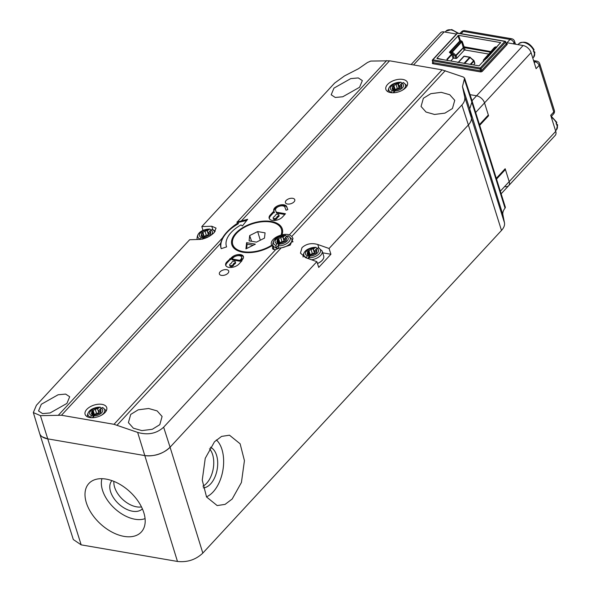 <?xml version="1.0" encoding="UTF-8"?>
<svg xmlns="http://www.w3.org/2000/svg" width="591" height="591" viewBox="0 0 591 591"><rect width="100%" height="100%" fill="white"/><g stroke="black" fill="none" stroke-linecap="round" stroke-linejoin="round"><path stroke-width="0.89" d="M42.168 436.779L47.516 438.825L144.721 455.572C154.598 456.629 163.05 453.844 170.075 447.21L468.375 124.952L501.486 230.438C503.916 227.779 504.906 225.223 504.463 222.77L502.904 214.814A18.882 10.239 162.6 0 1 505.039 208.128A2.645 1.433 -17.4 0 0 505.32 207.109L472.209 101.467M501.486 230.438L202.824 553.087C195.798 559.721 187.347 562.506 177.47 561.45L81.174 544.858L73.321 539.546L39.671 433.535M106.121 479.109A35.719 21.793 -137.2 0 0 88.879 483.482A35.719 21.793 -137.2 0 0 91.679 513.682A35.719 21.793 -137.2 0 0 124.066 536.384A35.719 21.793 -137.2 0 0 141.308 532.011A35.719 21.793 -137.2 0 0 138.508 501.803A35.719 21.793 -137.2 0 0 106.121 479.109M502.904 214.814L469.697 108.862L471.352 117.284C471.795 119.737 470.805 122.293 468.375 124.952C470.805 122.293 471.795 119.737 471.352 117.284L469.712 108.929L472.172 101.15M214.489 441.773L221.588 436.394L229.493 435.205L240.123 443.797L244.43 460.648L241.424 482.485L232.189 499.003L225.082 504.382L217.178 505.571L206.547 496.979L202.248 480.128L205.247 458.298L214.489 441.773M216.372 439.918A30.776 17.774 -80.2 0 1 213.1 491.963A30.776 17.774 -80.2 0 1 206.466 496.824M203.245 487.856A20.766 11.997 99.8 0 0 210.588 483.948A20.766 11.997 99.8 0 0 217.702 463.181A20.766 11.997 99.8 0 0 210.344 447.247M209.45 448.746A20.766 11.997 -80.2 0 1 206.636 483.261A20.766 11.997 -80.2 0 1 202.92 486.186M145.076 518.625A30.776 18.779 42.8 0 1 135.021 519.245A30.776 18.779 42.8 0 1 101.933 478.688M111.898 480.623A20.766 12.67 -137.2 0 0 113.767 498.169A20.766 12.67 -137.2 0 0 132.502 511.222A20.766 12.67 -137.2 0 0 142.379 508.836M141.471 506.908A20.766 12.67 42.8 0 1 136.565 506.834A20.766 12.67 42.8 0 1 113.893 481.377M505.024 186.616A7.55 4.61 42.8 0 0 508.666 185.692A7.55 4.61 -137.2 0 0 509.198 181.607A7.55 4.61 42.8 0 1 508.666 185.692L555.208 135.413A7.55 4.61 -137.2 0 0 555.739 131.328L550.709 115.282L553.76 111.995L539.147 65.372L536.103 68.667L531.073 52.621L484.531 102.9A7.55 4.61 -137.2 0 0 476.56 95.794L470.037 94.671L476.56 95.794A7.55 4.61 42.8 0 1 484.531 102.9L488.329 115.009L479.456 124.59M496.536 179.08L505.408 169.499L509.198 181.607L555.739 131.328M505.408 169.499L504.596 169.358M504.463 222.77L464.637 96.599L462.465 86.604L464.578 78.093L463.388 77.052L442.105 69.856L389.572 60.807L370.697 61.08L367.41 62.543L358.538 68.696L344.516 75.899L334.654 83.065L201.827 226.56L211.763 226.242L216.055 228.096L214.201 232.551C209.968 236.636 205.092 238.927 199.566 239.414L189.63 239.739L36.398 405.278L33.34 412.57L39.641 433.439A18.882 10.239 -17.4 0 0 47.516 438.825L144.721 455.572A18.882 10.239 -17.4 0 0 170.075 447.21L202.824 553.087M464.637 96.599C465.243 99.51 464.327 102.309 461.896 104.984L468.375 124.952L170.075 447.21L163.641 427.197L316.872 261.658L305.591 257.676L300.457 253.14L301.994 247.673C306.286 243.78 311.546 242.724 317.781 244.504L329.069 248.486L330.923 254.248L318.726 267.42L316.872 261.658M461.896 104.984L329.069 248.486M33.34 412.57L40.432 415.65L61.471 415.259L114.004 424.308L137.644 432.398C147.905 435.345 156.571 433.609 163.641 427.197M114.004 424.308L275.716 249.609A3.967 2.15 -17.4 0 1 272.51 248.471A3.967 2.15 -17.4 0 1 273.079 246.757A11.325 6.146 -17.4 0 1 271.86 245.753A26.432 14.339 -17.4 0 1 242.849 252.217A26.432 14.339 -17.4 0 1 231.849 244.748A26.432 14.339 -17.4 0 1 243.167 227.409A26.432 14.339 -17.4 0 1 271.299 221.477A26.432 14.339 -17.4 0 1 282.299 228.946A26.432 14.339 -17.4 0 1 282.018 234.782A11.325 6.146 -17.4 0 1 288.083 234.553A11.325 6.146 -17.4 0 1 289.368 234.856L291.806 236.422L293.025 238.505L290.225 245.11L281.117 247.969L117.129 425.136M159.792 424.678L162.097 416.485L157.125 410.9L148.629 408.492L138.198 409.822L130.714 414.424L128.41 422.624L133.381 428.202L141.877 430.61L152.308 429.288L159.792 424.678M452.44 108.522L454.745 100.33L449.773 94.745L441.278 92.336L430.846 93.666L423.363 98.269L421.058 106.461L426.03 112.046L434.525 114.455L444.957 113.125L452.44 108.522M58.539 415.037L222.497 237.914L220.598 243.352A37.758 20.478 -17.4 0 0 221.041 248.139A37.758 20.478 -17.4 0 0 221.219 248.671L226.597 246.898A32.099 17.405 162.6 0 1 226.442 246.447A32.099 17.405 162.6 0 1 231.251 232.396A32.099 17.405 162.6 0 1 240.973 224.927L242.391 225.976L247.673 219.283L236.821 222.135L238.129 222.822A37.758 20.478 -17.4 0 0 237.479 223.199L237.951 222.689M89.817 417.542A11.325 6.146 -17.4 0 0 101.874 415A11.325 6.146 -17.4 0 0 106.72 407.561A11.325 6.146 -17.4 0 0 102.007 404.362A11.325 6.146 -17.4 0 0 89.95 406.903A11.325 6.146 -17.4 0 0 85.104 414.343A11.325 6.146 -17.4 0 0 89.817 417.542M226.693 269.673A4.905 2.659 -17.4 0 0 221.455 270.774A4.905 2.659 -17.4 0 0 219.372 274.01A4.905 2.659 -17.4 0 0 221.403 275.376A4.905 2.659 -17.4 0 0 226.619 274.283A4.905 2.659 -17.4 0 0 228.739 271.07A4.905 2.659 -17.4 0 0 226.693 269.673M292.737 198.317A4.905 2.659 -17.4 0 0 287.507 199.426A4.905 2.659 -17.4 0 0 285.416 202.654A4.905 2.659 -17.4 0 0 287.455 204.021A4.905 2.659 -17.4 0 0 292.671 202.927A4.905 2.659 -17.4 0 0 294.783 199.714A4.905 2.659 -17.4 0 0 292.737 198.317M275.827 211.068A4.905 2.659 -17.4 0 0 275.849 211.142A4.905 2.659 -17.4 0 0 275.871 211.209L276.558 213.063L276.27 212.154L285.505 213.743L282.454 217.037A7.55 4.093 -17.4 0 1 274.852 220.458A7.55 4.093 -17.4 0 1 269.171 218.249A7.55 4.093 -17.4 0 1 270.301 214.939L273.352 211.652L274.128 211.785L273.796 210.891A6.796 3.686 -17.4 0 1 273.766 210.795A6.796 3.686 -17.4 0 1 274.778 207.825A6.796 3.686 -17.4 0 1 281.538 204.752A6.796 3.686 -17.4 0 1 286.701 206.636L287.765 209.642M276.27 212.154L275.591 210.3A4.905 2.659 162.6 0 1 275.569 210.233A4.905 2.659 162.6 0 1 276.3 208.084A4.905 2.659 162.6 0 1 281.176 205.867A4.905 2.659 162.6 0 1 284.914 207.227L286.014 210.219L287.81 209.628L286.701 206.636M226.811 261.924L231.487 257.639A6.796 3.686 -17.4 0 1 238.328 254.566A6.796 3.686 -17.4 0 1 243.44 256.553A6.796 3.686 -17.4 0 1 242.421 259.523L241.409 260.624L242.015 260.727L238.963 264.022A7.55 4.093 -17.4 0 1 231.362 267.442A7.55 4.093 -17.4 0 1 225.681 265.233A7.55 4.093 -17.4 0 1 226.811 261.924L227.099 262.832L230.143 259.545L229.862 258.636M390.592 92.602A11.325 6.146 -17.4 0 0 402.648 90.061A11.325 6.146 -17.4 0 0 407.502 82.629A11.325 6.146 -17.4 0 0 402.789 79.43A11.325 6.146 -17.4 0 0 390.732 81.972A11.325 6.146 -17.4 0 0 385.879 89.404A11.325 6.146 -17.4 0 0 390.592 92.602M222.497 237.914C225.407 232.95 230.401 228.045 237.479 223.199M66.916 403.431L69.701 396.753L65.638 394.086L58.11 394.766L41.311 404.266L38.533 410.944L42.589 413.611L50.124 412.939L66.916 403.431M359.564 87.276L362.349 80.598L358.294 77.931L350.759 78.61L333.967 88.111L331.182 94.789L335.237 97.456L342.773 96.776L359.564 87.276M202.994 230.379L201.827 226.56M210.788 230.106L209.916 229.013M210.197 232.47L209.783 231.155L210.728 230.135L212.516 229.471M206.865 236.245L204.567 236.799L203.06 238.867M210.728 230.135A6.782 3.679 162.6 0 1 211.415 234.708A6.782 3.679 162.6 0 1 210.16 235.787M208.66 236.651A6.782 3.679 162.6 0 1 203.622 237.818M206.865 236.208L209.931 234.76L210.44 234.199L209.938 233.379L210.27 234.435M210.477 234.139L210.773 231.916L209.783 231.155M203.178 238.742L202.757 238.949M202.89 238.801L202.137 236.378L200.157 239.377M200.283 239.104A8.739 4.735 -17.4 0 1 199.101 233.098A8.739 4.735 -17.4 0 1 209.546 229.101L207.352 230.741L208.113 233.164L209.835 231.303M201.191 237.397A6.782 3.679 162.6 0 1 200.504 232.832A6.782 3.679 162.6 0 1 208.298 229.714M207.352 230.741L205.808 230.859L201.989 232.773L201.147 235.624L202.137 236.378M201.583 233.851L203.215 238.092M201.479 233.334L201.516 233.844M206.289 235.233L205.055 231.295L206.296 235.27L208.697 234.804M202.661 239.2L202.816 237.781M202.713 237.272L206.296 235.277L205.062 231.34M208.276 233.563L208.786 235.1M210.197 233.681L208.224 233.29M208.675 234.959L208.209 233.334M237.634 222.534L246.735 220.465M238.129 222.822L238.417 223.73A37.758 20.478 162.6 0 0 226.981 232.522A37.758 20.478 162.6 0 0 221.189 248.589M275.716 249.609L279.499 247.969L281.117 247.969M273.079 246.757L273.958 249.55M292.523 241.298A11.325 6.146 162.6 0 1 292.973 241.571M282.018 234.782L282.262 235.58M282.106 231.502A26.432 14.339 162.6 0 1 282.624 232.078M233.371 247.518A26.432 14.339 162.6 0 1 233.467 246.75M281.205 235.816L281.006 235.159A11.089 6.013 -17.4 0 0 271.424 244.519A11.089 6.013 -17.4 0 0 271.734 245.184L271.963 245.871M271.734 245.184A25.487 13.822 162.6 0 1 243.352 251.67A25.487 13.822 162.6 0 1 232.751 244.467A25.487 13.822 162.6 0 1 233.135 238.535A25.487 13.822 162.6 0 1 270.789 222.024A25.487 13.822 162.6 0 1 281.397 229.227A25.487 13.822 162.6 0 1 281.006 235.159M260.313 240.205L257.661 231.576L265.064 232.847L264.48 238.121L256.487 242.118L249.077 240.847L249.668 235.573L251.567 241.268M257.661 231.576L249.668 235.573M246.617 242.657L255.371 244.172L245.922 248.892L246.617 242.657L247.119 244.201L253.207 245.25M246.639 248.53L247.119 244.201M286.48 236.415L285.608 235.329M285.889 238.779L285.475 237.471L286.421 236.444L288.209 235.779M282.557 242.554L280.26 243.108L279.307 244.127L278.405 245.834L278.302 248.464A10.01 5.43 162.6 0 1 275.871 248.043L278.871 245.051M286.421 236.444A6.782 3.679 162.6 0 1 287.108 241.017A6.782 3.679 162.6 0 1 279.307 244.127M282.55 242.509L285.623 241.069L286.133 240.507L285.63 239.687L285.963 240.744M286.17 240.448L286.465 238.225L285.475 237.471M278.583 245.11L277.829 242.687L275.975 245.413L275.871 248.043M275.975 245.413A8.739 4.735 -17.4 0 1 274.793 239.414A8.739 4.735 -17.4 0 1 285.239 235.41L283.045 237.05L283.806 239.473L285.519 237.619M276.884 243.714A6.782 3.679 162.6 0 1 276.196 239.141A6.782 3.679 162.6 0 1 283.99 236.031M283.045 237.05L281.501 237.168L277.674 239.089L276.839 241.933L277.829 242.687M277.275 240.16L278.908 244.408M277.164 239.65L277.209 240.153M281.981 241.542L280.747 237.604L281.988 241.586L284.389 241.113M278.346 245.509L278.509 244.09M278.398 243.581L281.988 241.586L280.755 237.648M283.968 239.872L284.478 241.416M285.889 239.99L283.916 239.599M284.36 241.276L283.902 239.643M322.716 252.837L330.923 254.248M317.478 263.542A9.995 5.422 -17.4 0 0 322.213 260.365A9.995 5.422 -17.4 0 0 323.831 256.989A9.995 5.422 -17.4 0 0 323.794 256.435M316.813 248.375L315.941 247.282M316.215 250.739L315.808 249.424L318.534 247.732M312.883 254.507L310.585 255.061L308.436 258.681M316.754 248.405A6.782 3.679 162.6 0 1 317.433 252.978A6.782 3.679 162.6 0 1 309.64 256.088M312.883 254.477L315.956 253.029L316.466 252.468L315.963 251.648L316.288 252.704M316.503 252.401L316.798 250.178L315.808 249.424M309.196 257.004L307.667 258.415M308.916 257.07L308.155 254.647L306.101 257.861M306.308 257.373A8.739 4.735 -17.4 0 1 305.126 251.367A8.739 4.735 -17.4 0 1 315.564 247.363L313.378 249.003L314.131 251.426L315.853 249.572M307.209 255.667A6.782 3.679 162.6 0 1 306.53 251.094A6.782 3.679 162.6 0 1 314.323 247.984M313.378 249.003L311.826 249.121L308.007 251.042L307.165 253.894L308.155 254.647M307.601 252.113L309.233 256.361M307.497 251.603L307.534 252.106M312.307 253.495L311.073 249.557L312.314 253.539L314.715 253.074M308.679 257.469L308.834 256.051M308.731 255.541L312.314 253.539L311.08 249.609M314.301 251.832L314.804 253.369M316.215 251.943L314.242 251.559M314.693 253.229L314.227 251.603M101.024 408.196L100.16 407.11M100.433 410.56L100.019 409.253L100.972 408.226L102.753 407.561M97.101 414.335L94.804 414.889L92.905 417.704M100.972 408.226A6.782 3.679 162.6 0 1 101.652 412.799A6.782 3.679 162.6 0 1 93.858 415.909M97.101 414.306L100.174 412.85L100.684 412.289L100.174 411.469L100.507 412.525M100.714 412.23L101.017 410.006L100.019 409.253M93.415 416.832L92.366 417.719M93.134 416.891L92.373 414.468L90.342 417.615M90.519 417.194A8.739 4.735 -17.4 0 1 89.337 411.196A8.739 4.735 -17.4 0 1 99.783 407.192L97.589 408.832L98.35 411.255L100.071 409.4M91.428 415.495A6.782 3.679 162.6 0 1 90.748 410.922A6.782 3.679 162.6 0 1 98.542 407.812M97.589 408.832L96.045 408.95L92.226 410.871L91.383 413.715L92.373 414.468M91.819 411.942L93.452 416.19M91.716 411.432L91.753 411.934M96.525 413.323L95.291 409.386L96.532 413.368L98.933 412.895M92.898 417.29L93.053 415.872M92.95 415.362L96.532 413.36L95.299 409.437M98.52 411.654L99.022 413.198M100.433 411.772L98.461 411.38M98.911 413.057L98.446 411.425M269.363 218.685A7.55 4.093 162.6 0 1 270.589 215.848L273.64 212.561L273.352 211.652M276.558 213.063L284.818 214.481M273.973 211.379A6.796 3.686 162.6 0 1 275.066 208.734A6.796 3.686 162.6 0 1 281.818 205.661A6.796 3.686 162.6 0 1 286.99 207.544M273.64 212.561L274.409 212.694L274.128 211.785M273.448 218.618A1.891 1.027 -17.4 0 0 273.441 219.002A1.891 1.027 -17.4 0 0 274.859 219.549A1.891 1.027 -17.4 0 0 276.758 218.7A1.891 1.027 -17.4 0 0 277.039 218.249A3.021 1.64 162.6 0 1 277.475 217.547A3.021 1.64 162.6 0 1 278.287 216.904A1.891 1.027 -17.4 0 0 278.789 216.498A1.891 1.027 -17.4 0 0 279.07 216.055A1.891 1.027 -17.4 0 0 279.078 215.678L278.789 214.769A1.891 1.027 162.6 0 1 278.509 215.589A1.891 1.027 162.6 0 1 277.999 215.996A3.021 1.64 -17.4 0 0 277.186 216.638A3.021 1.64 -17.4 0 0 276.751 217.348A1.891 1.027 162.6 0 1 276.477 217.791A1.891 1.027 162.6 0 1 275.967 218.19A1.891 1.027 162.6 0 1 273.153 218.094A1.891 1.027 162.6 0 1 273.441 217.266A1.891 1.027 162.6 0 1 273.943 216.86A3.021 1.64 -17.4 0 0 274.763 216.217A3.021 1.64 -17.4 0 0 275.199 215.508A1.891 1.027 162.6 0 1 275.472 215.072A1.891 1.027 162.6 0 1 275.975 214.666A1.891 1.027 162.6 0 1 278.789 214.769M225.873 265.669A7.55 4.093 162.6 0 1 227.099 262.832M241.586 261.192L241.409 260.624M230.143 259.545L230.756 259.648L231.768 258.548A6.796 3.686 162.6 0 1 238.195 255.519A6.796 3.686 162.6 0 1 243.529 257.019M230.756 259.648L230.468 258.74M241.638 257.115L241.926 258.023A4.905 2.659 -17.4 0 1 241.187 260.173L240.168 261.266L232.27 259.907L231.99 258.998L233.002 257.905A4.905 2.659 162.6 0 1 237.944 255.681A4.905 2.659 162.6 0 1 241.638 257.115A4.905 2.659 162.6 0 1 240.899 259.264L239.887 260.358L231.99 258.998M229.958 265.603A1.891 1.027 -17.4 0 0 229.951 265.987A1.891 1.027 -17.4 0 0 231.369 266.534A1.891 1.027 -17.4 0 0 233.268 265.684A1.891 1.027 -17.4 0 0 233.541 265.233A3.021 1.64 162.6 0 1 233.984 264.532A3.021 1.64 162.6 0 1 234.797 263.889A1.891 1.027 -17.4 0 0 235.299 263.483A1.891 1.027 -17.4 0 0 235.573 263.039A1.891 1.027 -17.4 0 0 235.587 262.655L235.299 261.754A1.891 1.027 162.6 0 1 235.019 262.574A1.891 1.027 162.6 0 1 234.509 262.98A3.021 1.64 -17.4 0 0 233.696 263.623A3.021 1.64 -17.4 0 0 233.26 264.332A1.891 1.027 162.6 0 1 232.987 264.775A1.891 1.027 162.6 0 1 232.477 265.174A1.891 1.027 162.6 0 1 229.663 265.078A1.891 1.027 162.6 0 1 229.951 264.251A1.891 1.027 162.6 0 1 230.453 263.845A3.021 1.64 -17.4 0 0 231.266 263.202A3.021 1.64 -17.4 0 0 231.709 262.493A1.891 1.027 162.6 0 1 231.982 262.057A1.891 1.027 162.6 0 1 232.485 261.65A1.891 1.027 162.6 0 1 235.299 261.754M240.168 261.266L239.887 260.358M401.806 83.265L400.934 82.171M401.215 85.621L400.801 84.314L401.747 83.287L403.535 82.622M397.883 89.396L395.578 89.95L393.687 92.765M401.747 83.287A6.782 3.679 162.6 0 1 402.427 87.86A6.782 3.679 162.6 0 1 394.633 90.977M397.876 89.367L400.949 87.919L401.459 87.357L400.957 86.53L401.289 87.594M401.496 87.291L401.791 85.067L400.801 84.314M394.197 91.893L393.141 92.78M393.909 91.952L393.148 89.537L391.116 92.676M391.301 92.262A8.739 4.735 -17.4 0 1 390.119 86.256A8.739 4.735 -17.4 0 1 400.565 82.252L398.371 83.892L399.132 86.316L400.846 84.461M392.202 90.556A6.782 3.679 162.6 0 1 391.523 85.983A6.782 3.679 162.6 0 1 399.317 82.873M398.371 83.892L396.82 84.011L393 85.931L392.158 88.776L393.148 89.537M392.601 87.003L394.227 91.25M392.653 87.003L392.49 86.493L392.535 86.995M397.307 88.384L396.073 84.447L397.307 88.428L399.715 87.956M393.672 92.351L393.828 90.94M393.724 90.423L397.307 88.428L396.081 84.498M399.294 86.714L399.804 88.258M401.215 86.833L399.235 86.449M399.686 88.118L399.221 86.493M534.523 51.823L534.892 52.303L533.599 57.261A10.01 6.102 -137.2 0 0 534.596 53.042L534.523 51.823L533.281 51.158M533.836 50.619A10.01 6.102 -137.2 0 0 523.744 42.434A10.01 6.102 -137.2 0 0 518.913 43.66C524.394 40.506 529.455 42.53 534.087 49.733L533.762 49.408L533.533 50.944A10.01 6.102 -137.2 0 1 534.294 53.367L534.596 53.042M531.073 52.621A7.55 4.61 -137.2 0 0 523.101 45.522L506.997 42.744L510.048 39.449L463.263 31.389L461.135 33.694M475.666 112.482L484.531 102.9L488.565 115.762L487.76 115.622M456.437 34.034L444.114 31.914A7.55 4.61 -137.2 0 0 440.472 32.837L411.144 64.522M479.693 125.344L488.565 115.762M496.3 178.327L505.165 168.745L509.198 181.607L500.333 191.189M557.291 124.479L557.66 124.96L556.367 129.909A10.01 6.102 -137.2 0 0 557.365 125.698L557.291 124.479L556.05 123.807M551.359 116.338L556.855 122.389L556.53 122.056L556.301 123.6A10.01 6.102 -137.2 0 1 557.062 126.023L557.365 125.698M443.752 59.787L436.941 58.25L458.623 35.364L500.599 42.596L479.057 65.867L437.081 58.635M496.543 47.516A0.754 0.458 42.8 0 1 496.484 47.509A0.754 0.436 99.8 0 0 496.721 47.021L500.599 42.596L500.74 42.98M447.83 60.489L447.321 59.691L447.224 60.57L446.936 59.174L451.539 54.202L449.345 52.244L451.605 52.858L455.114 55.997L464.09 46.807L491.047 51.616M457.907 35.6L459.746 41.008L460.463 40.772A0.754 0.436 -80.2 0 1 460.234 41.267A0.754 0.458 42.8 0 1 459.746 41.008L449.345 52.244L451.812 51.823L461.401 41.466L460.234 41.267L450.408 51.875L450.519 52.54M464.09 46.807L462.361 41.739L461.63 40.978A0.754 0.436 99.8 0 1 461.401 41.466L461.645 41.976L451.605 52.858L451.812 51.823A0.754 0.458 42.8 0 1 452.3 52.074L455.816 55.207A0.754 0.458 42.8 0 1 456.126 55.665A0.754 0.406 162.6 0 1 455.114 55.997L455.89 58.472A0.754 0.406 -17.4 0 0 456.902 58.14L464.12 50.346A0.754 0.406 162.6 0 1 465.132 50.013L488.772 54.084M463.359 47.243L464.164 47.095L464.386 47.612L463.351 47.864L461.645 41.976L462.361 41.739M470.244 64.353L473.746 60.607A0.754 0.406 162.6 0 1 474.056 60.821L474.832 63.296A0.754 0.406 -17.4 0 1 474.721 63.629L473.524 64.914M455.89 58.472L454.065 58.162A0.754 0.406 162.6 0 0 453.053 58.494L450.741 60.991M447.321 59.691L447.247 59.632A0.754 0.458 -137.2 0 0 446.936 59.174M447.476 60.4L447.247 59.632L451.849 54.66A0.754 0.458 -137.2 0 0 451.664 54.328L452.492 53.663A1.507 0.923 -137.2 0 1 452.869 54.32L454.065 58.162M458.276 62.291A0.754 0.754 10.4 0 0 458.284 62.284L463.684 56.455A0.754 0.458 -137.2 0 0 463.684 56.455L458.431 62.424L457.766 62.513M465.169 63.473L464.001 63.385M464.09 63.289L469.631 57.312A0.754 0.436 -80.2 0 1 470.214 57.453M464.629 56.448A0.754 0.436 99.8 0 0 464.053 56.352A0.754 0.458 -137.2 0 0 463.691 56.441A0.754 0.754 0 0 1 464.371 56.211L469.948 57.172A0.754 0.754 0 0 1 470.318 57.349L464.725 63.377M463.736 56.404A0.754 0.598 -140.2 0 1 464.12 56.285M494.733 47.642L485.366 57.755A0.754 0.754 0 0 0 485.344 57.785A0.754 0.598 -140.2 0 1 485.359 57.77L483.497 59.994A0.754 0.598 39.8 0 0 483.674 60.917L485.499 58.694A0.754 0.598 -140.2 0 1 485.344 57.785A0.754 0.458 42.8 0 1 485.736 57.667L485.499 58.694L486.459 58.642L496.484 47.509L495.317 47.31L485.736 57.667L486.659 58.125L486.164 58.686M494.711 47.657L495.553 46.822A0.754 0.436 -80.2 0 1 495.317 47.31L485.359 57.77M495.553 46.822L496.839 47.199M505.039 208.128L471.854 102.243M137.644 432.398L177.47 561.45M81.174 544.858L40.432 415.65M472.024 100.699L523.101 45.522M464.349 79.246L471.899 102.191M462.465 86.604L469.712 108.929M445.23 70.676L291.806 236.422M289.368 234.856L442.105 69.856M220.598 243.352L61.471 415.259M389.572 60.807L241.601 220.665M237.25 221.98L386.64 60.585M212.804 229.567L211.763 226.242M214.563 232.137A8.739 4.735 -17.4 0 0 211.977 229.515M197.387 239.481A10.01 5.43 162.6 0 1 197.032 238.734L197.268 239.488M207.278 230.712L208.512 234.649M207.138 230.689L208.372 234.627M204.146 236.348L202.912 232.411M204.094 236.326L202.861 232.396M203.703 236.407L202.477 232.47M201.753 236.304L201.428 235.262M201.657 236.267L201.354 235.292M292.767 242.088L291.821 239.06A10.01 5.43 162.6 0 1 290.321 243.44A10.01 5.43 162.6 0 1 280.186 247.976M279.447 248.021A10.01 5.43 162.6 0 1 278.162 248.013M278.405 245.834A8.739 4.735 -17.4 0 0 288.851 241.837A8.739 4.735 -17.4 0 0 287.669 235.831M275.731 247.592A10.01 5.43 162.6 0 1 272.724 245.043L274.143 249.587M282.971 237.028L284.205 240.958M282.83 236.998L284.064 240.936M279.839 242.657L278.605 238.72M279.779 242.642L278.546 238.705M279.395 242.716L278.162 238.786M279.248 242.79L278.014 238.853M278.908 243.019L277.674 239.089M277.445 242.613L277.113 241.579M277.349 242.576L277.046 241.601M276.994 242.303L276.847 241.837M317.781 244.504L318.822 247.828M317.456 263.468A10.01 5.43 -17.4 0 0 322.191 260.306A10.01 5.43 -17.4 0 0 323.683 255.925L323.831 256.989M323.683 255.925L322.147 251.012A10.01 5.43 162.6 0 1 320.647 255.393A10.01 5.43 162.6 0 1 311.605 259.796M308.738 257.787A8.739 4.735 -17.4 0 0 319.177 253.79A8.739 4.735 -17.4 0 0 317.995 247.784M313.296 248.981L314.53 252.918M313.164 248.959L314.397 252.889M310.164 254.61L308.93 250.673M310.112 254.595L308.879 250.658M309.728 254.677L308.495 250.739M309.581 254.751L308.347 250.813M309.241 254.98L308.007 251.042M307.771 254.573L307.446 253.532M307.682 254.529L307.372 253.561M307.32 254.256L307.18 253.79M101.268 415.34A8.739 4.735 -17.4 0 0 103.395 413.611A8.739 4.735 -17.4 0 0 102.213 407.613M92.95 417.615A8.739 4.735 -17.4 0 0 94.021 417.608M94.383 414.439L93.149 410.501M94.331 414.424L93.097 410.486M93.947 414.498L92.713 410.56M93.799 414.572L92.565 410.634M93.459 414.801L92.226 410.871M91.989 414.394L91.664 413.353M91.893 414.357L91.59 413.382M270.301 214.939L270.589 215.848M275.591 210.3L275.871 211.209M277.999 215.996L278.287 216.904M276.751 217.348L277.031 218.256M231.768 258.548L231.487 257.639M241.187 260.173L240.899 259.264M234.509 262.98L234.797 263.889M233.26 264.332L233.541 265.241M402.043 90.401A8.739 4.735 -17.4 0 0 404.178 88.68A8.739 4.735 -17.4 0 0 402.996 82.674M393.732 92.676A8.739 4.735 -17.4 0 0 394.803 92.676M401.599 85.385L401.304 84.439M398.29 83.87L399.523 87.8M398.157 83.841L399.39 87.778M398.984 87.778L397.75 83.841M395.165 89.5L393.931 85.562M395.106 89.485L393.872 85.547M394.722 89.559L393.488 85.629M394.574 89.633L393.34 85.702M392.764 89.455L392.439 88.421M392.675 89.418L392.372 88.451M392.321 89.145L392.173 88.68M444.114 31.914L413.545 64.936M506.28 43.512L506.59 43.564A1.507 0.82 -17.4 0 1 506.997 44.657L482.404 71.223A1.507 0.82 -17.4 0 1 480.372 71.888L432.989 63.725A1.507 0.82 -17.4 0 1 432.582 62.639L432.848 62.351M553.76 111.995A3.775 2.046 -17.4 0 0 554.328 110.34A3.775 3.775 0 0 1 553.494 114.033A3.775 2.305 -137.2 0 0 553.76 111.995M539.716 63.717A3.775 2.046 162.6 0 1 539.147 65.372A3.775 2.305 -137.2 0 0 535.165 61.819A3.775 2.179 -80.2 0 1 536.754 61.124A3.775 3.775 0 0 1 539.716 63.717L554.328 110.34M534.264 62.794L535.165 61.819L533.887 61.604M514.355 44.015L514.037 43.003A3.775 2.305 -137.2 0 0 510.048 39.449A3.775 2.179 -80.2 0 1 511.636 38.755A3.775 3.775 0 0 1 514.598 41.348A3.775 2.046 162.6 0 1 514.037 43.003L513.276 43.823M511.636 38.755L464.858 30.695A3.775 2.179 99.8 0 0 463.263 31.389A3.775 2.305 -137.2 0 0 461.445 31.855L459.931 33.488M457.257 33.199A10.01 6.102 -137.2 0 0 450.837 29.875A10.01 6.102 -137.2 0 0 446.006 31.101L451.746 29.55L458.35 33.214M556.604 123.275A10.01 6.102 -137.2 0 0 551.292 117.136M433.004 62.136A0.754 0.406 -17.4 0 0 433.203 62.676A0.754 0.436 -80.2 0 1 432.989 63.725M480.372 71.888A0.754 0.436 99.8 0 0 480.594 70.846A0.754 0.406 -17.4 0 0 481.606 70.506A0.754 0.458 -137.2 0 0 482.404 71.223M433.203 62.676L480.594 70.846L480.025 69.029L432.634 60.866L433.203 62.676M481.606 70.506L506.199 43.941L505.63 42.131L481.037 68.696L481.606 70.506M506.997 44.657A0.754 0.458 42.8 0 1 506.199 43.941A0.754 0.406 -17.4 0 0 506.029 43.409M481.037 68.696A0.754 0.406 162.6 0 1 480.025 69.029A0.754 0.436 -80.2 0 1 480.239 67.98L504.832 41.414A0.754 0.436 -80.2 0 1 505.423 41.584A0.754 0.406 162.6 0 1 505.63 42.131A0.754 0.458 -137.2 0 0 504.832 41.414L457.441 33.251L432.848 59.817L480.239 67.98A0.754 0.458 42.8 0 1 481.037 68.696M432.634 60.866A0.754 0.406 162.6 0 1 432.435 60.319A0.754 0.458 42.8 0 1 432.848 59.817A0.754 0.436 99.8 0 0 432.634 60.866M458.01 33.347A0.754 0.436 99.8 0 0 457.441 33.251A0.754 0.458 -137.2 0 0 457.079 33.347L432.486 59.913A0.754 0.754 0 0 0 432.317 60.651L432.944 62.543M451.664 54.328L452.233 53.419M464.12 50.346L463.388 48.026A1.507 0.872 99.8 0 1 463.351 47.864L456.126 55.665L456.902 58.14M490.508 52.111A0.754 0.436 -80.2 0 0 490.53 52.185L464.408 47.686L465.132 50.013M464.386 47.612A0.754 0.436 99.8 0 0 464.408 47.686A0.754 0.406 -17.4 0 0 463.388 48.026M483.793 61.294L483.674 60.917A0.754 0.406 162.6 0 1 483.401 60.474M485.078 59.905L485.071 59.868A1.507 0.923 -137.2 0 1 485.048 59.27A0.754 0.576 18.6 0 1 485.344 59.617M474.721 63.629L473.945 61.154L470.879 64.463M470.222 57.475L473.842 60.481A0.754 0.754 0 0 1 474.056 60.821A0.754 0.406 162.6 0 1 473.945 61.154A0.754 0.458 -137.2 0 0 473.635 60.696L470.111 57.563A0.754 0.458 -137.2 0 0 469.631 57.312L464.053 56.352L458.52 62.328M453.053 58.494L451.849 54.66A0.754 0.406 -17.4 0 1 452.869 54.32M485.174 59.093A0.754 0.598 -140.2 0 1 485.425 59.521M483.601 61.494L483.357 60.703A0.754 0.754 0 0 1 483.497 59.994L485.329 57.807M494.564 47.287L490.929 51.432M458.623 35.364L460.463 40.772L461.63 40.978M508.666 185.692L501.153 193.811M464.578 78.093L472.172 101.157M215.272 231.214L212.553 229.478M209.879 229.013C201.487 229.589 197.202 232.832 197.032 238.734M226.589 246.898L226.442 246.447M282.528 232.847L281.397 229.227M233.888 248.094L232.751 244.467M291.821 239.06L288.245 235.787M285.571 235.321C277.179 235.905 272.894 239.141 272.724 245.043M322.147 251.012L318.571 247.747M315.897 247.282C307.505 247.858 303.22 251.101 303.05 257.004M106.365 410.841L102.79 407.568M100.115 407.103C91.723 407.687 87.438 410.922 87.269 416.825M275.849 211.142L275.569 210.233M273.441 219.002L273.153 218.094M229.951 265.987L229.663 265.078M407.14 85.902L403.564 82.629M400.897 82.171C392.498 82.747 388.221 85.983 388.043 91.886M518.004 44.643L518.913 43.66M532.801 58.125L533.599 57.261M551.122 116.597L553.494 114.033M533.57 60.578L536.754 61.124M514.598 41.348L515.5 44.207M464.858 30.695A3.775 3.775 0 0 0 461.445 31.855M445.097 32.084L446.006 31.101M555.57 130.781L556.367 129.909M457.079 33.347A0.754 0.754 0 0 1 457.759 33.111L505.15 41.281A0.754 0.754 0 0 1 505.741 41.798L506.273 43.704"/></g></svg>
